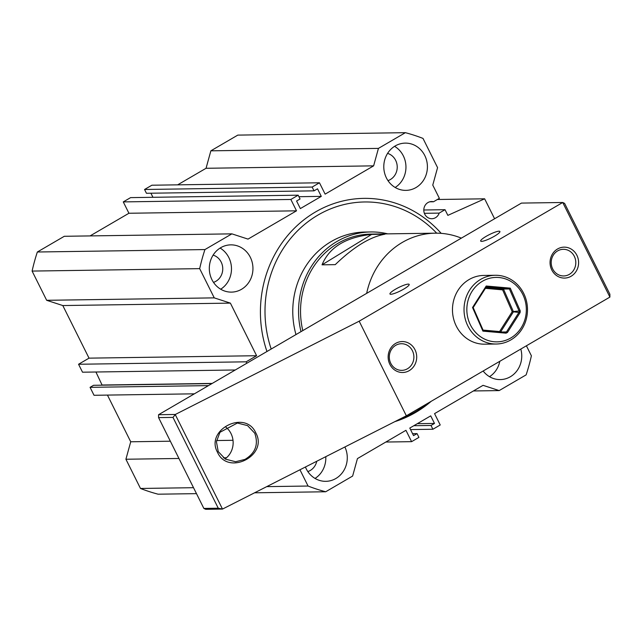 <?xml version="1.0" encoding="UTF-8"?>
<svg xmlns="http://www.w3.org/2000/svg" width="642" height="642" viewBox="0 0 642 642"><rect width="100%" height="100%" fill="white"/><g stroke="black" fill="none" stroke-linecap="round" stroke-linejoin="round"><path stroke-width="0.96" d="M217.526 452.329C227.942 476.123 268.541 455.523 255.813 432.909C245.405 409.123 204.806 429.715 217.526 452.329M254.73 433.181C258.702 444.392 255.444 453.132 244.963 459.407L235.59 461.726L225.39 459.134L218.224 451.575L216.434 441.752L219.957 432.291L237.388 423.03L247.579 425.622L254.73 433.181M481.572 241.368A10.745 1.91 153.5 0 1 480.681 241.071A10.745 1.91 153.5 0 1 487.768 235.445A10.745 1.91 153.5 0 1 499.019 231.192A10.745 1.91 153.5 0 1 499.909 231.489A10.745 1.91 153.5 0 1 492.823 237.115A10.745 1.91 153.5 0 1 481.572 241.368M390.85 294.277A10.745 1.91 153.5 0 1 389.959 293.98A10.745 1.91 153.5 0 1 397.045 288.354A10.745 1.91 153.5 0 1 408.296 284.101A10.745 1.91 153.5 0 1 409.187 284.398A10.745 1.91 153.5 0 1 402.101 290.023A10.745 1.91 153.5 0 1 390.85 294.277M225.478 426.834A19.332 17.848 -90.8 0 1 225.021 458.918M409.219 370.651A15.472 14.276 89.2 0 0 414.989 349.705A15.472 14.276 89.2 0 0 395.632 343.406A15.472 14.276 89.2 0 0 389.863 364.359A15.472 14.276 89.2 0 0 409.219 370.651M395.745 345.308A13.322 12.294 89.2 0 0 389.702 360.379A13.322 12.294 89.2 0 0 401.788 370.362A13.322 12.294 89.2 0 0 407.445 368.773A13.322 12.294 89.2 0 0 413.496 353.702A13.322 12.294 89.2 0 0 401.402 343.727A13.322 12.294 89.2 0 0 395.745 345.308M569.358 274.359A13.322 12.294 89.2 0 0 574.325 256.318A13.322 12.294 89.2 0 0 563.315 249.305A13.322 12.294 89.2 0 0 557.657 250.894A13.322 12.294 89.2 0 0 551.606 265.965A13.322 12.294 89.2 0 0 563.7 275.948A13.322 12.294 89.2 0 0 569.358 274.359M551.767 269.937A15.472 14.276 89.2 0 0 571.123 276.237A15.472 14.276 89.2 0 0 576.893 255.291A15.472 14.276 89.2 0 0 557.537 248.992A15.472 14.276 89.2 0 0 551.767 269.937M609.9 297.094L562.729 202.487L521.456 203.089L158.558 414.716L175.338 414.467L359.175 321.193L562.729 202.487L564.591 203.378L609.876 294.197L609.9 297.094L406.346 415.799L359.175 321.193M158.558 414.716L158.582 417.613L172.979 417.404L175.282 414.612L222.501 509.074L406.346 415.799M158.582 417.613L203.859 508.432L205.729 509.323L222.501 509.074M222.357 509.034L218.264 508.223L172.979 417.404M218.264 508.223L203.859 508.432M305.432 466.999A23.634 21.82 89.2 0 0 325.815 481.331A23.634 21.82 89.2 0 0 335.846 478.515A23.634 21.82 89.2 0 0 344.89 446.984M315.037 478.426A23.634 21.82 89.2 0 0 325.783 456.671M241.504 289.301A23.634 21.82 89.2 0 0 252.242 262.562A23.634 21.82 89.2 0 0 230.791 244.859A23.634 21.82 89.2 0 0 220.752 247.676A23.634 21.82 89.2 0 0 210.022 274.415A23.634 21.82 89.2 0 0 231.473 292.118A23.634 21.82 89.2 0 0 241.504 289.301M220.696 289.213A23.634 21.82 89.2 0 0 231.481 268.484A23.634 21.82 89.2 0 0 220.102 248.069M483.153 371.012A23.634 21.82 89.2 0 0 500.278 379.591A23.634 21.82 89.2 0 0 510.318 376.774A23.634 21.82 89.2 0 0 520.79 349.063M489.509 376.685A23.634 21.82 89.2 0 0 499.805 361.302M415.976 187.56A23.634 21.82 89.2 0 0 426.705 160.821A23.634 21.82 89.2 0 0 405.254 143.118A23.634 21.82 89.2 0 0 395.223 145.935A23.634 21.82 89.2 0 0 384.494 172.666A23.634 21.82 89.2 0 0 405.945 190.377A23.634 21.82 89.2 0 0 415.976 187.56M395.167 187.472A23.634 21.82 89.2 0 0 405.953 166.743A23.634 21.82 89.2 0 0 394.573 146.328M213.497 282.368A14.18 13.089 89.2 0 0 215.897 281.284A14.18 13.089 89.2 0 0 222.67 267.208A14.18 13.089 89.2 0 0 213.104 255.123M307.839 471.581A14.18 13.089 89.2 0 0 310.23 470.498A14.18 13.089 89.2 0 0 316.755 461.253M387.969 180.627A14.18 13.089 89.2 0 0 390.36 179.543A14.18 13.089 89.2 0 0 397.141 165.459A14.18 13.089 89.2 0 0 387.575 153.382M266.952 351.503A113.867 105.119 -90.8 0 1 315.535 211.94A113.867 105.119 -90.8 0 1 363.886 198.37A113.867 105.119 -90.8 0 1 441.19 233.359M431.183 401.314A113.867 105.119 -90.8 0 1 415.534 412.509A113.867 105.119 -90.8 0 1 394.814 421.65M424.378 213.321L439.176 213.104A8.595 7.937 -90.8 0 1 431.857 218.713A8.595 7.937 -90.8 0 1 423.8 210.239A8.595 7.937 -90.8 0 1 431.609 201.532A8.595 7.937 -90.8 0 1 433.519 201.757L429.707 201.805M437.395 199.493L484.638 198.803L494.589 218.753M299.958 469.775L308.064 486.034A184.76 170.571 89.2 0 0 325.687 491.764L352.635 476.051L357.442 458.597L405.945 430.309L411.602 441.664L418.929 437.387L417.043 433.607L413.552 435.637L409.781 428.07L430.718 415.864L434.49 423.431L431.007 425.461L432.893 429.249L440.219 424.972L434.554 413.625L483.057 385.336L499.187 390.585L526.135 374.872A184.76 170.571 -90.8 0 0 531.391 355.804L526.4 345.789M484.638 198.803L447.859 215.367L445.026 209.693L423.8 209.998M439.176 213.104L445.026 209.693M405.383 132.677L237.805 135.109L210.857 150.83L378.435 148.39L405.383 132.677A184.76 170.571 -90.8 0 1 423.006 138.415L437.571 167.634L432.764 185.097L439.369 198.338L433.519 201.757M378.435 148.39L373.628 165.853L325.125 194.133L319.467 182.785L312.14 187.055L314.026 190.843L317.517 188.804L321.289 196.372L300.352 208.586L296.58 201.018L300.063 198.98L298.177 195.192L290.85 199.469L296.516 210.825L248.013 239.105L231.882 233.857L204.934 249.569A184.76 170.571 -90.8 0 0 199.678 268.645L214.251 297.872L230.382 303.12L256.607 355.716L246.135 361.823L246.841 363.228M107.447 395.087L130.719 441.784L125.912 459.239L140.486 488.466A184.76 170.571 89.2 0 0 158.109 494.196L196.484 493.642M208.449 385.617L90.065 387.335L94.029 395.287L194.374 393.827M90.065 387.335L93.555 385.304L211.94 383.587M95.931 372.007L102.142 385.176M231.882 233.857L64.296 236.288L37.348 252.001A184.76 170.571 89.2 0 0 32.1 271.076L46.673 300.304L62.804 305.552L89.029 358.148L78.557 364.255L82.521 372.2L235.261 369.985M298.177 195.192L130.599 197.624L123.272 201.901L128.93 213.256L90.073 235.919M150.918 193.21L152.957 197.303M314.026 190.843L146.44 193.274L144.554 189.486L312.14 187.055M319.467 182.785L151.881 185.217L144.554 189.486M210.857 150.83L206.05 168.284L177.657 184.84M140.486 488.466L193.523 487.695M266.743 486.628L308.064 486.034M226.482 457.778L223.416 457.826M178.949 458.468L125.912 459.239M130.719 441.784L170.347 441.206M216.595 440.532L232.998 440.3M102.423 385.015L212.213 383.426M246.135 361.823L78.557 364.255M89.029 358.148L256.607 355.716M62.804 305.552L230.382 303.12M46.673 300.304L214.251 297.872M199.678 268.645L32.1 271.076M37.348 252.001L204.934 249.569M128.93 213.256L296.516 210.825M123.272 201.901L290.85 199.469M298.931 196.701L321.289 196.372M206.05 168.284L373.628 165.853M499.187 390.585L473.419 390.962M432.893 429.249L410.535 429.57M434.49 423.431L417.316 423.68M411.602 441.664L385.834 442.033M325.687 491.764L254.593 492.799M413.825 425.71L431.007 425.461M412.573 433.671L417.043 433.607M496.258 344.016L484.702 344.176A34.371 31.731 -90.8 0 1 481.059 344.008A34.371 31.731 -90.8 0 1 452.498 308.296A34.371 31.731 -90.8 0 1 483.707 275.442L495.263 275.274A34.371 31.731 -90.8 0 1 527.339 313.127A34.371 31.731 -90.8 0 1 496.258 344.016A34.371 31.731 -90.8 0 1 492.615 343.839A34.371 31.731 -90.8 0 1 464.182 306.154A34.371 31.731 -90.8 0 1 495.263 275.274M466.983 306.362A32.228 29.749 -90.8 0 1 499.54 277.569A32.228 29.749 -90.8 0 1 526.191 312.903A32.228 29.749 -90.8 0 1 493.634 341.688A32.228 29.749 -90.8 0 1 466.983 306.362M510.262 288.138L520.245 310.856L520.116 312.566L507.485 332.436L506.048 333.166L482.912 331.128L472.536 307.51L473.178 307.582L483.185 330.365L473.178 307.582L486.355 286.862L486.211 286.011L510.262 288.138L509.411 288.956L519.193 311.226A0.859 0.794 -90.8 0 1 519.137 312.084L506.498 331.946A0.859 0.794 -90.8 0 1 505.808 332.315M473.13 307.574L486.355 286.862M482.912 331.128L483.185 330.365M520.245 310.856L512.204 311.691L502.622 289.863L503.464 289.044L509.411 288.956L486.323 286.918M483.065 330.092L499.572 331.553L512.204 311.691L520.116 312.566M366.662 293.362A77.345 71.398 -90.8 0 1 435.204 233.174A77.345 71.398 -90.8 0 1 461.357 238.134M435.204 233.174L370.811 234.105A77.345 71.398 89.2 0 0 302.799 330.598M473.355 376.726A77.345 71.398 -90.8 0 1 467.135 380.353M322.043 264.833C329.218 247.339 345.757 237.195 371.662 234.41L384.871 234.218C370.121 236.842 353.582 246.985 335.252 264.64L322.043 264.833L371.662 234.41M301.002 331.649A79.488 73.389 -90.8 0 1 370.779 231.955L365.001 232.043A79.488 73.389 89.2 0 0 295.97 334.578M370.779 231.955A79.488 73.389 -90.8 0 1 387.752 233.857M265.451 346.792A113.867 105.119 89.2 0 0 266.976 351.487M271.189 349.031A109.565 101.155 -90.8 0 1 311.105 219.468A109.565 101.155 -90.8 0 1 436.688 233.166M399.316 419.362A113.867 105.119 89.2 0 0 427.692 403.353M472.536 307.51L486.211 286.011M505.856 332.323L483.161 330.317L505.792 332.315L506.048 333.166M507.485 332.436L506.498 331.946L502.309 332.01M500.664 331.866L513.191 312.173A0.859 0.794 89.2 0 0 513.255 311.314L503.464 289.044L485.954 287.496M502.622 289.863L485.416 288.346"/></g></svg>
